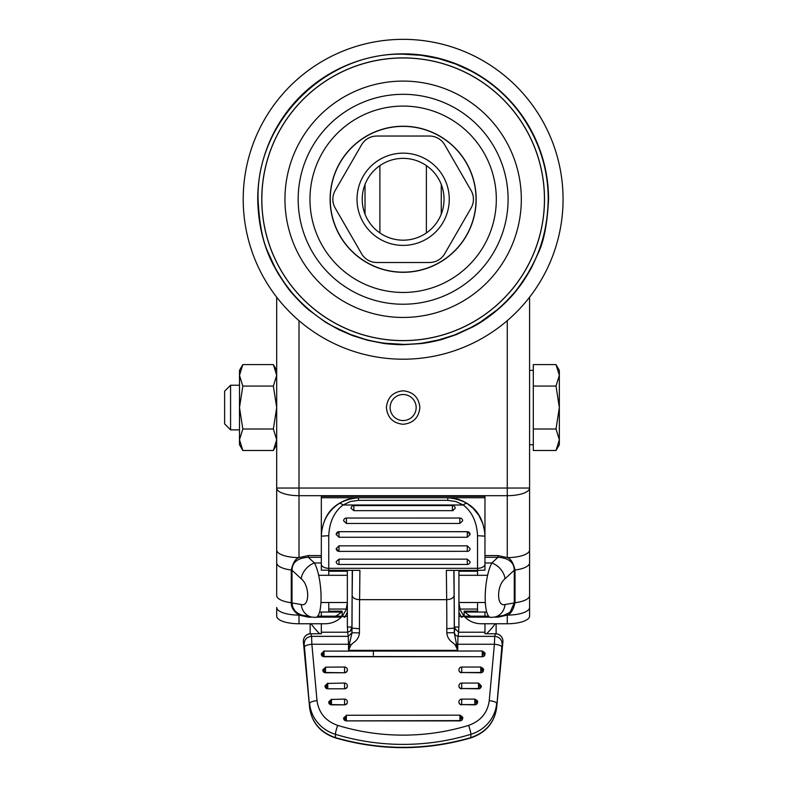 <?xml version="1.0" encoding="UTF-8"?>
<svg xmlns="http://www.w3.org/2000/svg" width="787" height="787" viewBox="0 0 787 787"><rect width="100%" height="100%" fill="white"/><g stroke="black" fill="none" stroke-linecap="round" stroke-linejoin="round"><path stroke-width="1.18" d="M312.272 617.146L308.307 617.146L299.001 615.1A22.311 7.634 0 0 1 276.69 607.466L276.69 616.123A22.311 7.634 0 0 0 299.001 623.757L325.041 623.757A22.311 20.974 180 0 0 341.302 617.146L316.335 617.146M276.69 418.595L276.69 466.12M484.959 555.553L497.964 555.553L507.271 557.599C510.665 558.534 513.252 562.675 515.023 570.014A22.311 7.634 -0 0 0 529.592 562.862L529.592 488.048A22.311 7.634 180 0 1 507.271 495.682L299.001 495.682A22.311 7.634 180 0 1 276.69 488.048L276.69 297.181M321.322 562.98L314.466 562.98L308.307 557.294C299.129 557.865 293.817 561.151 292.38 567.142L292.007 570.221L301.214 578.75A15.622 11.057 -47.2 0 1 301.854 575.917A15.622 11.057 -47.2 0 1 314.466 562.98C322.837 578.76 323.378 618.08 315.331 617.372L311.849 617.077A15.622 13.29 -80.4 0 1 301.214 604.505L292.007 602.95L292.695 607.013L294.85 610.673L297.407 612.984L301.205 614.942L311.849 617.077A15.622 13.29 -80.4 0 0 312.105 617.116M347.352 612.296L344.745 617.372L342.512 616.162L341.302 617.146M328.759 602.498L328.759 611.184L342.138 611.184L342.129 616.162M335.616 616.162A22.311 20.974 180 0 0 341.302 612.05L342.138 611.184M403.141 394.523A13.015 13.015 0 0 1 414.415 414.051A13.015 13.015 0 0 1 391.867 414.051A13.015 13.015 0 0 1 403.141 394.523M386.407 407.538C387.45 397.435 393.028 391.857 403.141 390.805C413.244 391.847 418.832 397.425 419.874 407.538C418.832 417.651 413.254 423.229 403.141 424.282C393.028 423.239 387.45 417.651 386.407 407.538M299.001 623.757L299.001 615.1C293.728 611.479 291.151 607.367 291.259 602.734A22.311 7.634 0 0 1 276.69 595.582L276.69 488.048L507.271 488.048L507.271 557.599A22.311 7.634 -0 0 0 529.592 549.965L529.592 607.466A22.311 7.634 180 0 1 507.271 615.1C510.665 614.185 513.252 610.063 515.023 602.734L515.023 570.014A1.485 0.512 0 0 0 514.275 570.221L513.901 567.142C512.465 561.151 507.153 557.875 497.964 557.294L491.816 562.98C483.356 578.976 482.962 617.913 490.95 617.372L494.423 617.077A15.622 13.29 -99.6 0 0 505.067 604.505L514.275 602.95L514.275 570.221L505.067 578.75A15.622 11.057 47.2 0 0 504.418 575.917A15.622 11.057 47.2 0 0 491.816 562.98L484.959 562.98M346.369 609.049L328.759 609.049M347.49 627.032L347.628 632.217L321.322 632.217L321.322 623.757M321.322 616.162L321.322 612.05M458.929 612.296L461.526 617.372L463.73 616.172L488.737 616.172L463.759 616.162L464.969 617.146A22.311 20.974 -0 0 0 481.241 623.757L507.271 623.757A22.311 7.634 180 0 0 529.592 616.123L529.592 607.466M403.141 39.35A159.918 159.918 0 0 1 541.633 279.237A159.918 159.918 0 0 1 264.639 279.237A159.918 159.918 0 0 1 403.141 39.35A159.918 159.918 0 0 1 541.633 279.237A159.918 159.918 0 0 1 264.639 279.237A159.918 159.918 0 0 1 403.141 39.35M548.559 199.268C547.368 223.478 543.935 241.393 538.249 253.03L532.209 266.262C531.353 268.2 524.083 280.939 518.918 287.265C508.491 301.726 489.524 318.184 472.662 326.989L456.234 334.652L442.442 339.276C439.53 340.299 426.997 342.994 421.173 343.575L403.141 344.686C402.088 344.873 386.378 344.106 382.846 343.27L367.45 340.24L352.694 335.665L339.227 329.891L325.729 322.375L309.124 310.206C303.477 305.69 294.987 296.66 293.561 294.879C290.659 292.203 285.563 285.179 278.273 273.797L273.719 265.583C263.566 246.469 258.234 224.364 257.723 199.268A145.418 145.418 0 0 1 403.141 53.85A145.418 145.418 0 0 1 548.559 199.268M353.865 505.579L452.417 505.569L452.417 510.665L353.865 510.665L353.865 505.579M346.418 523.453L346.418 518.033L459.854 518.023L459.854 523.453L346.418 523.453L343.634 520.817A2.794 2.794 0 0 1 346.457 518.023M338.981 537.265L338.981 531.687L467.291 531.707L470.085 534.481L467.291 537.265L338.981 537.265L336.197 534.481L338.981 531.707M467.291 537.265L467.291 531.707M321.076 594.372L320.604 587.604M502.883 641.956A7.437 2.961 -174.6 0 0 502.893 641.867A7.437 2.961 -174.6 0 0 502.903 641.789L496.666 707.631C494.511 722.417 485.933 732.402 470.911 737.596C425.728 750.572 380.554 750.572 335.37 737.596C320.348 732.402 311.76 722.417 309.616 707.631L303.379 641.867L304.166 644.356C304.303 639.565 306.773 636.89 311.573 636.349L310.786 633.781L321.322 633.781L321.322 632.217M548.224 199.268C548.205 167.877 538.534 138.866 519.204 112.226C506.267 95.07 490.34 81.415 471.413 71.253L455.516 63.973L438.851 58.651L421.134 55.306L403.141 54.185C325.611 52.188 256.06 121.749 258.057 199.268C259.238 223.41 262.661 241.284 268.328 252.902L274.368 266.104C275.214 268.042 282.474 280.752 287.629 287.058C298.027 301.49 316.954 317.909 333.777 326.694L350.166 334.337L363.919 338.951C366.831 339.974 379.334 342.66 385.148 343.24L403.141 344.352C404.184 344.539 419.865 343.771 423.386 342.935L438.752 339.915L454.414 334.996L470.99 327.51L480.375 322.09L496.941 309.95C502.568 305.445 511.038 296.433 512.465 294.653C515.357 291.987 520.443 284.983 527.723 273.63L532.258 265.426C542.391 246.351 547.713 224.295 548.224 199.268M485.687 587.555L485.205 594.342M477.522 702.102L474.807 703.234L474.807 704.581L461.713 704.581L461.713 699.112L474.807 699.112L477.522 701.837L474.807 701.109L474.807 699.446M481.241 686.057L478.526 687.189L478.526 688.536L461.713 688.536L461.713 683.077L478.526 683.077L481.241 685.792L478.526 685.074L478.526 683.411M483.474 670.022L480.759 671.154L480.759 672.501L461.713 672.501L461.713 667.042L480.759 667.042L483.474 669.757L480.759 669.029L480.759 667.376M521.319 199.268A118.188 118.188 0 0 1 403.141 317.456A118.188 118.188 0 0 1 284.953 199.268A118.188 118.188 0 0 1 403.141 81.091A118.188 118.188 0 0 1 521.319 199.268M403.141 106.088A93.181 93.181 0 0 1 496.322 199.268A93.181 93.181 0 0 1 403.141 292.459A93.181 93.181 0 0 1 309.96 199.268A93.181 93.181 0 0 1 403.141 106.088M508.097 199.268A104.966 104.966 0 0 1 403.141 304.235A104.966 104.966 0 0 1 298.175 199.268A104.966 104.966 0 0 1 403.141 94.312A104.966 104.966 0 0 1 508.097 199.268M476.037 199.268A72.896 72.896 0 0 0 403.141 126.373A72.896 72.896 0 0 0 330.245 199.268A72.896 72.896 0 0 0 403.141 272.164A72.896 72.896 0 0 0 476.037 199.268M403.141 158.364A40.914 40.914 0 0 0 367.706 219.73A40.914 40.914 0 0 0 438.566 219.73A40.914 40.914 0 0 0 403.141 158.364M403.141 245.387A46.118 46.118 45 0 0 449.259 199.268A46.118 46.118 45 0 0 403.141 153.15A46.118 46.118 45 0 0 357.023 199.268A46.118 46.118 45 0 0 403.141 245.387M362.227 199.268A40.914 40.914 0 0 0 423.593 234.703A40.914 40.914 0 0 1 362.227 199.268M507.271 320.643L507.271 488.048L529.592 488.048L529.592 297.181M444.704 144.818L471.079 190.493A17.55 17.55 0 0 1 471.079 208.043L444.704 253.719A17.55 17.55 0 0 1 429.515 262.494L376.766 262.494A17.55 17.55 0 0 1 361.567 253.719L335.203 208.043A17.55 17.55 0 0 1 335.203 190.493L361.567 144.818A17.55 17.55 0 0 1 376.766 136.043L429.515 136.043A17.55 17.55 0 0 1 444.704 144.818M482.244 652.994L482.244 651.341L484.959 653.722L482.244 655.118L482.244 652.994L484.959 653.82A2.715 2.597 180 0 1 482.244 656.466L482.244 655.118M324.037 652.994L324.037 655.118L321.322 653.781L324.037 651.006L324.037 652.994L321.322 653.781L324.037 651.341M321.322 653.81L321.322 654.125A2.715 2.597 180 0 0 324.037 656.732L321.322 653.781M459.933 720.882L459.933 720.617A2.715 2.597 180 0 0 462.648 718.01A2.715 2.597 180 0 1 462.648 718.01L459.933 719.269L459.933 717.144L462.648 717.872L459.933 715.157C462.392 716.75 463.297 717.655 462.648 717.872L462.648 718.275A2.715 2.597 180 0 1 459.933 720.882L346.349 720.882A2.715 2.597 180 0 1 343.634 718.275L346.349 715.491L346.349 717.144L343.634 717.931L346.349 719.269L346.349 720.617L343.634 717.931L346.349 715.491M322.808 669.796L325.523 667.376L325.523 669.029L322.808 669.826L325.523 667.376M325.523 669.029L325.523 671.154L322.808 670.17A2.715 2.597 180 0 0 325.523 672.767L322.808 670.022M327.756 683.195L325.041 685.792L327.756 683.411L327.756 685.074L325.041 686.057M327.756 687.189L325.041 685.861L327.756 688.536L327.756 685.074M331.475 699.23L328.759 701.827L331.475 699.446L331.475 701.109L328.759 701.896L331.475 703.234L331.475 701.109M484.959 653.859L484.959 653.722C484.959 652.462 484.959 654.587 484.959 653.722C484.959 652.462 484.959 654.587 484.959 653.722C485.49 653.259 484.585 652.344 482.244 651.006L324.037 651.115M346.349 720.882L459.933 720.617L459.933 719.269M347.352 669.963A2.794 2.676 180 0 1 347.352 670.091L347.352 669.826A2.794 2.676 180 0 1 344.558 672.501L344.558 667.042L325.523 667.16M347.352 685.998A2.794 2.676 180 0 1 347.352 686.136L347.352 685.871A2.794 2.676 180 0 1 344.558 688.536L344.558 683.077L327.756 683.411M347.352 702.034A2.794 2.676 180 0 1 347.352 702.171L347.352 701.906A2.794 2.676 180 0 1 344.558 704.581L344.558 699.112L331.475 699.446M347.352 702.171A2.794 2.676 180 0 1 344.558 704.847L331.475 704.581L328.759 701.886M483.474 669.767L483.474 669.855A2.715 2.597 180 0 1 483.474 669.904L483.474 670.17A2.715 2.597 180 0 1 480.759 672.767L461.713 672.501A2.794 2.676 180 0 1 458.929 669.826A2.794 2.794 0 0 1 461.713 667.042M483.474 669.904A2.715 2.597 180 0 1 480.759 672.501L480.759 672.767M478.526 683.195L481.241 685.89A2.715 2.597 180 0 1 481.241 685.939L481.241 686.205A2.715 2.597 180 0 1 478.526 688.802L461.713 688.536A2.794 2.676 180 0 1 458.929 685.871A2.794 2.794 0 0 1 461.713 683.077M481.241 685.939A2.715 2.597 180 0 1 478.526 688.536L478.526 688.802M477.522 701.925L477.522 701.886A2.715 2.597 180 0 1 477.522 701.974L477.522 702.24A2.715 2.597 180 0 1 474.807 704.847L461.713 704.581A2.794 2.676 180 0 1 458.929 701.906A2.794 2.794 0 0 1 461.713 699.112M477.522 701.974A2.715 2.597 180 0 1 474.807 704.581L474.807 704.847M321.322 633.732L310.786 633.781A7.437 7.388 163 0 0 303.379 641.789L309.616 707.631L304.461 646.993C304.903 645.665 307.373 644.75 311.868 644.248L317.023 700.696C318.755 712.855 325.621 721.089 337.633 725.368A7.437 0.649 107 0 0 335.37 734.291A223.144 213.828 0 0 0 470.911 734.291L470.754 737.94C485.825 732.815 494.462 722.741 496.656 707.71L501.821 646.993L502.903 641.789A7.437 7.388 -163 0 0 495.485 633.781L484.959 633.732L495.485 633.781L494.708 636.349L458.004 636.349L457.768 644.248A3.719 1.062 0.4 0 1 456.913 644.209A7.437 1.338 158.2 0 0 455.181 644.828L457.729 650.337L454.266 632.817A66.925 1.161 90.1 0 0 454.266 628.144A66.934 1.161 90.1 0 0 454.119 595.474L453.853 570.388M502.893 641.867L496.646 707.798M502.116 644.356C501.968 639.565 499.499 636.89 494.708 636.349L494.403 644.248L457.768 644.248L457.729 650.337L348.543 650.337L351.091 644.828L353.186 642.94C357.032 640.402 359.118 637.037 359.443 632.866A59.497 1.161 89.9 0 1 359.443 628.715A59.497 1.161 89.9 0 1 359.6 599.664L446.682 599.664A59.497 1.161 -89.9 0 1 446.829 628.715A59.497 1.161 -89.9 0 1 446.829 632.866L454.286 632.65L455.378 635.257L458.004 636.349L458.644 632.217L484.959 632.217L484.959 633.751M501.821 646.993C501.378 645.665 498.909 644.75 494.403 644.248L489.248 700.696A7.437 2.115 5.2 0 1 496.666 703.44A37.196 35.641 0 0 1 470.911 734.291A7.437 0.649 73 0 0 468.649 725.378C480.65 721.089 487.527 712.865 489.248 700.696M484.959 654.125A2.715 2.597 180 0 1 482.244 656.732L324.037 656.732M347.352 670.091A2.794 2.676 180 0 1 344.558 672.767L325.523 672.767M347.352 686.136A2.794 2.676 180 0 1 344.558 688.802L327.756 688.802A2.715 2.597 180 0 1 325.041 686.205L325.041 685.851M344.558 704.847L331.475 704.847A2.715 2.597 180 0 1 328.759 702.24L328.759 702.102M461.713 672.767A2.794 2.676 180 0 1 458.929 669.963M461.713 688.802A2.794 2.676 180 0 1 458.929 685.998M461.713 704.847A2.794 2.676 180 0 1 458.929 702.034M311.573 636.349L311.868 644.248L348.503 644.248L348.267 636.349L311.573 636.349M317.023 700.696A7.437 2.115 174.8 0 0 309.616 703.44A37.196 35.641 -0 0 0 335.37 734.291L335.528 737.94C320.457 732.815 311.819 722.741 309.616 707.71L309.635 707.798M310.786 633.732A7.437 7.437 0 0 0 303.388 641.877L303.398 641.956M373.382 655.237L373.382 651.38L373.382 655.237M458.929 571.234L477.522 571.234L477.522 575.297M484.959 612.05L484.959 616.162M484.959 623.757L484.959 632.217M464.143 616.162L464.143 611.184L477.522 611.184L477.522 602.498M477.522 609.049L459.913 609.049M458.782 627.032L458.644 632.217L454.925 628.518L454.286 632.65M458.929 602.891L460.228 609.935L463.966 616.162M458.929 616.369L464.133 616.369M464.143 611.184L464.969 612.05A22.311 20.974 180 0 0 470.656 616.162M446.829 632.866C447.164 637.037 449.249 640.402 453.096 642.94L455.181 644.828M351.268 627.032L352.005 632.817L349.369 644.209A7.447 1.338 21.8 0 1 351.091 644.828M349.369 644.209L348.543 650.337L348.503 644.248A3.719 1.062 -0.4 0 0 349.369 644.209M359.443 628.715L352.005 628.144A67.682 1.18 89.9 0 0 352.005 632.817L359.443 632.866M477.522 571.234L477.522 570.388L446.367 570.388L446.682 599.664C451.138 599.399 453.617 598.002 454.119 595.474M347.352 571.234L328.759 571.234L328.759 568.312L477.522 568.312L477.522 562.98M477.522 541.83L477.522 535.701C476.873 522.115 472.131 511.884 463.268 505.008A7.437 3.158 -56.7 0 1 467.144 503.523L473.036 508.215L478.752 515.19L482.874 523.709L484.615 531.038L484.959 536.154L477.522 535.701L477.522 570.388L484.959 570.172L484.959 534.786C482.706 512.337 470.311 499.991 447.764 497.748C454.689 497.778 461.152 499.696 467.144 503.523M495.21 623.757A74.381 68.184 -0 0 1 486.563 633.732M328.759 571.234L328.759 575.297M458.929 570.388L458.929 627.032L454.355 627.032L454.01 570.388M494.423 617.077L503.513 615.444L509.12 612.798L510.212 611.912L514.275 602.95A1.485 0.512 0 0 1 515.023 602.734A22.311 7.634 0 0 0 529.592 595.582M507.271 623.757L507.271 615.1L497.964 617.146L497.964 616.477M467.291 559.154L470.085 561.692A2.794 2.794 0 0 1 467.291 564.476L467.291 559.154L338.981 559.154L338.981 564.476L467.291 564.476M338.981 564.476A2.794 2.794 0 0 1 336.197 561.692L338.981 559.154M467.291 545.844L470.085 548.598A2.794 2.794 0 0 1 467.291 551.392L467.291 545.844L338.981 545.844L338.981 551.392L467.291 551.323M336.197 548.598L338.981 551.382A2.794 2.794 0 0 1 336.197 548.598L338.981 545.844M459.854 518.023A2.794 2.794 0 0 1 462.648 520.817L459.854 523.453M453.233 510.566L452.417 510.665L455.211 508.363A2.794 2.794 0 0 0 452.417 505.569M353.865 510.665L351.071 508.363A2.794 2.794 0 0 1 353.865 505.569M352.005 628.144L352.163 595.474C352.655 598.002 355.134 599.399 359.6 599.664L359.915 570.388L321.322 570.172L321.322 564.112A7.437 4.21 0 0 0 328.759 568.312L328.759 562.98M328.759 541.83L328.759 535.701C329.409 522.066 334.16 511.835 343.014 505.008L350.461 501.526L358.508 500.335L447.764 500.335L455.821 501.526L463.268 505.008L343.014 505.008A7.437 3.158 56.7 0 0 339.138 503.523C345.129 499.696 351.582 497.778 358.508 497.748C335.96 499.991 323.565 512.337 321.322 534.786L321.322 496.322L484.959 496.322L484.959 497.748L321.322 497.748M319.709 633.732A74.381 68.184 0 0 1 311.072 623.757M328.759 568.312L328.759 535.701L321.322 536.154C322.001 521.82 327.943 510.94 339.138 503.523M352.271 570.388L351.917 627.032L347.352 627.032L347.352 570.388M321.322 564.112L321.322 534.786M484.959 534.786L484.959 497.748M347.352 616.369L342.148 616.369M342.315 616.162L346.054 609.935L347.352 602.891M276.69 562.862A22.311 7.634 0 0 0 291.259 570.014A1.485 0.512 -0 0 1 292.007 570.221L292.007 602.95A1.485 0.512 0 0 0 291.259 602.734L291.259 570.014C293.03 562.675 295.607 558.534 299.001 557.599L308.307 555.553L308.307 557.294L321.322 557.294M276.69 549.965A22.311 7.634 0 0 0 299.001 557.599L299.001 320.643M426.387 165.604L426.387 232.932M379.895 232.932L379.895 165.604M365.02 184.424L365.02 214.123M345.031 571.234L345.031 570.388M461.251 570.388L461.251 571.234M441.261 214.123L441.261 184.424M467.311 571.234L467.311 570.388M338.961 570.388L338.961 571.234M310.157 633.761L310.157 623.757M496.115 633.761L496.115 623.757M239.494 429.859L230.571 429.859L230.571 385.227L224.62 391.178L224.62 423.908L230.571 429.859M242.819 386.073L239.494 407.538L239.494 370.352L242.819 364.597L239.494 375.33L242.819 386.073L273.364 386.073L276.69 375.33L273.364 364.597L242.819 364.597M242.819 450.489L239.494 444.734L239.494 407.538L242.819 429.013L239.494 439.746L242.819 450.489L273.364 450.489L276.69 439.746L273.364 429.013L276.69 407.538L273.364 386.073M556.016 450.489L559.341 444.734L559.341 439.746L556.016 429.013L559.341 407.538L556.016 386.073L559.341 375.33L556.016 364.597L533.311 364.597L533.311 450.489L556.016 450.489L559.341 439.746L559.341 370.352L556.016 364.597M533.311 444.734L529.592 444.734M533.311 386.073L556.016 386.073M533.311 429.013L556.016 429.013M242.819 429.013L273.364 429.013M483.474 669.757L483.474 669.757C483.985 669.255 483.08 668.35 480.759 667.042L480.759 667.16M342.552 616.172L317.535 616.172L342.512 616.162M308.307 616.477L308.307 617.146M341.302 612.05L319.522 612.05M347.352 575.297L318.607 575.297M403.141 57.904A141.365 141.365 0 0 0 280.713 269.951A141.365 141.365 0 0 0 525.568 269.951A141.365 141.365 0 0 0 403.141 57.904M337.633 725.368C358.941 731.861 380.78 735.117 403.141 735.137C425.501 735.117 447.341 731.861 468.649 725.378M458.929 575.297L487.665 575.297M403.141 57.963A141.316 141.316 0 0 1 525.519 269.931A141.316 141.316 0 0 1 280.762 269.931A141.316 141.316 0 0 1 403.141 57.963M474.807 703.234L474.807 701.109M474.807 699.23L474.807 699.112C477.129 700.44 478.034 701.345 477.522 701.837M478.526 687.189L478.526 685.074M480.759 671.154L480.759 669.029M403.141 272.302A73.024 73.024 0 0 0 466.386 162.761A73.024 73.024 0 0 0 339.895 162.761A73.024 73.024 0 0 0 403.141 272.302M459.933 717.144L459.933 715.491M346.349 717.144L346.349 719.269M324.037 655.118L324.037 656.466L482.244 656.732M346.349 715.265L459.933 715.157M344.558 672.767L325.523 672.501L325.523 671.154M344.558 688.802L327.756 688.802M331.475 704.847L331.475 703.234M304.166 644.356L304.461 646.993M486.75 612.05L464.969 612.05M514.147 488.048L514.708 488.048M455.014 627.032L454.925 628.518M446.829 628.715L454.266 628.144M497.964 617.146L494.02 617.146M489.947 617.146L464.969 617.146M351.986 632.65L348.267 636.349L347.628 632.217L350.254 631.125L351.346 628.518M505.067 604.505C496.44 607.259 496.44 585.439 505.067 578.75M352.163 595.474L352.428 570.388M358.508 497.748L358.508 500.335M447.764 500.335L447.764 497.748M299.001 491.472L299.001 490.596M301.214 578.75C309.842 585.439 309.842 607.259 301.214 604.505M477.522 568.312A7.437 4.21 -0 0 0 484.959 564.112M497.964 555.553L497.964 557.294L484.959 557.294M308.307 555.553L321.322 555.553M331.16 571.234L331.16 570.388M475.122 571.234L475.122 570.388M336.197 534.481A2.794 2.794 0 0 1 338.981 531.687L467.291 531.687A2.794 2.794 0 0 1 470.085 534.481M347.352 602.498L321.007 602.498M485.274 602.498L458.929 602.498M347.352 669.826A2.794 2.794 0 0 0 344.558 667.042M347.352 685.871A2.794 2.794 0 0 0 344.558 683.077M347.352 701.906A2.794 2.794 0 0 0 344.558 699.112M502.893 641.877A7.437 7.437 0 0 0 495.485 633.732M470.754 737.94C425.678 750.877 380.603 750.877 335.528 737.94M239.494 385.227L230.571 385.227M276.69 444.734L273.364 450.489M533.311 370.352L529.592 370.352M276.69 370.352L273.364 364.597"/></g></svg>

